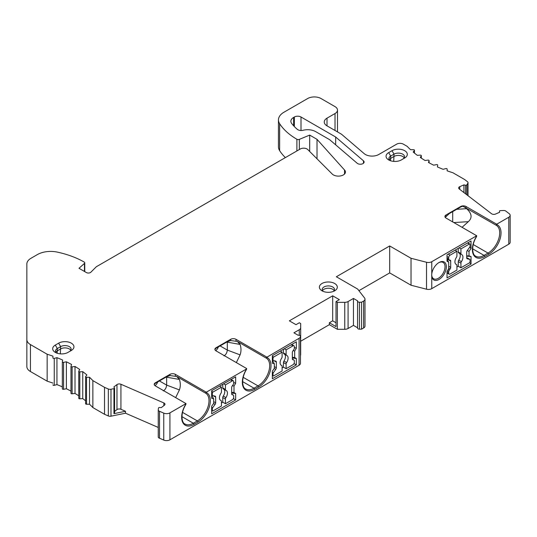 <?xml version="1.0" encoding="UTF-8"?>
<svg xmlns="http://www.w3.org/2000/svg" width="537" height="537" viewBox="0 0 537 537"><rect width="100%" height="100%" fill="white"/><g stroke="black" fill="none" stroke-linecap="round" stroke-linejoin="round"><path stroke-width="0.81" d="M85.678 403.468A0.94 0.544 0 0 0 85.598 403.696A0.94 0.544 0 0 0 86.544 404.24L89.511 404.22A113.153 65.326 180 0 1 92.867 407.563L104.514 414.289L108.34 415.953A2.826 1.631 0 0 0 110.991 416.188L125.51 413.201L158.247 427.445M158.254 410.114L158.254 436.843A2.544 1.47 0 0 0 158.247 436.95A2.544 1.47 0 0 0 159.516 438.219L163.758 440.065A4.712 2.725 0 0 0 169.927 439.816L299.082 365.254A4.712 2.725 0 0 0 300.465 363.327L300.465 336.29A1.886 1.087 0 0 0 298.089 335.236L293.914 332.826L299.277 329.725A4.712 2.725 0 0 0 300.66 327.805L300.68 323.529L299.344 322.757L296.008 324.684L289.342 320.831L332.685 295.813L339.35 299.659L336.021 301.579L337.357 302.351L344.761 302.344A4.712 2.725 0 0 0 348.083 301.546L353.453 298.444L357.629 300.861A1.886 1.087 0 0 0 357.568 301.143A1.886 1.087 0 0 0 359.454 302.23L361.569 302.23L363.609 301.049A4.712 2.725 0 0 0 364.992 299.129A4.712 2.725 0 0 0 364.583 298.022L357.682 289.074L336.35 276.756L389.687 245.959L411.027 258.277L426.519 262.264A4.712 2.725 0 0 0 431.768 261.7L476.702 235.756L476.03 236.73M300.465 355.521A4.712 2.725 0 0 0 300.66 354.756L300.68 323.529M300.68 341.237L329.356 324.677L329.356 322.757L332.685 320.831L336.021 322.757M357.568 327.771L353.453 325.395L348.083 328.49A4.712 2.725 0 0 1 344.761 329.288L337.357 329.295L329.356 324.677M357.629 327.805A1.886 1.087 0 0 0 357.568 328.087A1.886 1.087 0 0 0 359.454 329.174L361.569 329.174L363.609 328A4.712 2.725 0 0 0 364.992 326.073L364.992 299.129M358.917 290.671L389.687 272.91L411.027 285.228L426.519 289.208A4.712 2.725 0 0 0 431.768 288.644L508.767 244.187A4.712 2.725 0 0 0 510.15 242.268L510.15 215.317A4.712 2.725 0 0 0 509.204 213.679L506.002 211.229A2.544 1.47 0 0 0 503.612 210.504L500.356 210.638A0.94 0.544 0 0 0 499.477 211.182A0.94 0.544 0 0 0 499.484 211.242L499.665 212.256L495.523 214.062A2.826 1.631 180 0 1 491.563 213.739L459.216 188.957A2.826 1.631 180 0 1 458.652 187.97A2.826 1.631 180 0 1 459.773 186.668L463.914 184.869L465.552 185.245A0.94 0.544 0 0 0 466.787 184.923L467.841 183.218A2.826 1.631 0 0 0 468.009 182.667A2.826 1.631 0 0 0 467.438 181.687L464.559 179.479L452.906 172.753A113.153 65.326 180 0 1 447.12 170.813L447.146 169.101A0.94 0.544 0 0 0 445.811 168.605L443.112 169.309A113.153 65.326 180 0 1 437.393 166.913L437.729 165.215A0.94 0.544 0 0 0 437.736 165.154A0.94 0.544 0 0 0 436.487 164.637L433.681 165.174A113.153 65.326 180 0 1 428.425 162.442L429.063 160.778A0.94 0.544 0 0 0 429.09 160.657A0.94 0.544 0 0 0 427.942 160.127L425.049 160.496A113.153 65.326 180 0 1 420.317 157.462L421.256 155.837A0.94 0.544 0 0 0 421.303 155.67A0.94 0.544 0 0 0 420.256 155.126L417.309 155.321A113.153 65.326 180 0 1 413.154 152.018L414.383 150.461A0.94 0.544 0 0 0 414.463 150.232A0.94 0.544 0 0 0 413.517 149.689L410.557 149.702A113.153 65.326 180 0 1 407.2 146.359L403.354 144.144A4.712 2.725 0 0 0 396.689 144.144L378.739 154.508A9.431 5.444 180 0 1 364.261 153.703L341.505 134.223L327.013 125.859A9.431 5.444 180 0 1 324.254 122.006A9.431 5.444 180 0 1 327.013 118.16L335.014 113.542A8.485 4.9 0 0 0 337.498 110.078A8.485 4.9 0 0 0 335.014 106.615L321.012 98.526A9.431 5.444 0 0 0 307.681 98.526L283.979 112.213A18.855 10.888 0 0 0 278.455 119.912A18.855 10.888 0 0 0 279.636 123.698A75.435 43.551 0 0 0 296.894 139.264A1.886 1.087 0 0 0 299.331 139.378L309.681 135.096L317.011 139.331L344.512 169.987A7.075 4.081 180 0 1 345.459 172.028A7.075 4.081 180 0 1 340.223 175.975A7.075 4.081 180 0 1 332.262 174.069L307.735 149.534A4.712 2.725 0 0 0 300.317 148.971L96.318 266.748L90.84 272.225A2.826 1.631 180 0 1 86.39 272.561L78.986 268.285L84.457 263.425A1.886 1.087 0 0 0 84.759 262.835A1.886 1.087 0 0 0 84.202 262.063A75.435 43.551 0 0 0 57.244 252.095A18.855 10.888 0 0 0 37.342 254.605L30.992 258.27A14.143 8.169 0 0 0 26.85 264.043L26.85 339.572A12.257 7.075 0 0 0 30.441 344.579L47.155 354.232A113.153 65.326 180 0 1 52.948 356.165L52.921 357.877A0.94 0.544 0 0 0 52.921 357.884A0.94 0.544 0 0 0 54.25 358.38L56.949 357.669A113.153 65.326 180 0 1 62.675 360.065L62.339 361.77A0.94 0.544 0 0 0 62.332 361.831A0.94 0.544 0 0 0 63.574 362.347L66.38 361.804A113.153 65.326 180 0 1 71.636 364.536L70.998 366.207A0.94 0.544 0 0 0 70.978 366.321A0.94 0.544 0 0 0 72.119 366.852L75.012 366.482A113.153 65.326 180 0 1 79.745 369.516L78.805 371.141A0.94 0.544 0 0 0 78.758 371.315A0.94 0.544 0 0 0 79.805 371.852L82.752 371.664A113.153 65.326 180 0 1 86.907 374.967L85.678 376.524A0.94 0.544 0 0 0 85.598 376.746A0.94 0.544 0 0 0 86.544 377.289L89.511 377.276A113.153 65.326 180 0 1 92.867 380.619L104.514 387.345L108.34 389.01A2.826 1.631 0 0 0 110.991 389.244L113.945 388.634A0.94 0.544 0 0 0 114.576 388.123A0.94 0.544 0 0 0 114.509 387.922L113.851 386.976L116.972 384.586A2.826 1.631 180 0 1 120.932 384.264L163.859 402.938A2.826 1.631 180 0 1 164.98 404.24A2.826 1.631 180 0 1 164.409 405.227L161.295 407.617L159.529 407.509A0.94 0.544 0 0 0 158.496 408.013L158.254 409.892A2.544 1.47 0 0 0 158.247 409.999A2.544 1.47 0 0 0 159.516 411.275L163.758 413.121A4.712 2.725 0 0 0 169.927 412.872L185.997 403.596L185.332 404.569M278.455 119.912L278.455 146.856A18.855 10.888 0 0 0 279.636 150.649A75.435 43.551 0 0 0 285.369 157.603M26.85 339.572L26.85 366.523A12.257 7.075 0 0 0 30.441 371.523L47.155 381.176A113.153 65.326 180 0 1 52.921 383.103M52.921 384.828L52.921 384.821A0.94 0.544 0 0 0 52.921 384.828A0.94 0.544 0 0 0 54.25 385.324L56.949 384.613A113.153 65.326 180 0 1 62.332 386.862M62.339 361.891L62.339 388.714A0.94 0.544 0 0 0 62.332 388.775A0.94 0.544 0 0 0 63.574 389.291L66.38 388.748A113.153 65.326 180 0 1 70.978 391.117M70.998 366.442L70.998 393.151A0.94 0.544 0 0 0 70.978 393.272A0.94 0.544 0 0 0 72.119 393.802L75.012 393.433A113.153 65.326 180 0 1 78.758 395.803M78.805 398.085A0.94 0.544 0 0 0 78.758 398.259A0.94 0.544 0 0 0 79.805 398.803L82.752 398.608A113.153 65.326 180 0 1 85.598 400.824M114.576 411.443L116.972 409.603A2.826 1.631 0 0 1 120.932 409.288L125.51 411.275L113.945 413.658A0.94 0.544 0 0 0 114.576 413.141L114.576 388.123M125.51 413.201L125.51 411.275M336.021 301.579L336.021 326.603L329.356 322.757M104.514 414.289L104.514 387.345M92.867 407.563L92.867 380.619M89.511 404.22L89.511 377.276M82.752 398.608L82.752 371.664M75.012 393.433L75.012 366.482M66.38 388.748L66.38 361.804M56.949 384.613L56.949 357.669M47.155 381.176L47.155 354.232M344.512 174.069L344.512 169.987M317.011 158.818L317.011 139.331M309.681 151.481L309.681 135.096M445.227 217.364L449.301 213.572L460.907 206.873L462.867 206.228L496.034 225.184L496.698 224.211L508.767 217.243A4.712 2.725 0 0 0 510.15 215.317M431.681 274.843L431.768 273.957A10.371 5.988 -60 0 1 439.024 262.512A10.371 5.988 -60 0 1 446.354 266.345A10.371 5.988 -60 0 1 439.729 279.005A10.371 5.988 -60 0 1 431.768 276.387L431.674 275.038M471.03 248.53L469.029 251.363L469.029 255.954L471.03 256.478L471.03 264.056L447.026 277.911L447.026 271.5L448.697 268.614L448.697 262.19L447.026 261.224L447.026 254.813L471.03 240.959L471.03 248.53L469.774 247.087M467.23 250.618L469.029 251.363M466.7 255.766L469.029 255.954M471.03 256.478L466.7 256.196M469.667 262.64L471.03 264.056M447.026 259.411L448.697 262.19M235.669 399.937L211.665 413.799L211.665 406.22L213.666 403.388L213.666 398.796L211.665 398.273L211.665 390.701L235.669 376.84L235.669 383.25L234.004 386.137L234.004 392.56L235.669 393.527L235.669 399.937L233.36 398.602M231.669 393.084L235.669 393.527M299.082 365.254L299.082 338.303L266.674 357.34A17.446 10.069 -60 0 1 270.245 371.04A17.446 10.069 -60 0 1 258.673 387.043L254.672 389.352A17.446 10.069 -60 0 1 243.1 386.714A17.446 10.069 -60 0 1 246.671 368.885L206 392.372A17.446 10.069 -60 0 1 209.571 406.066A17.446 10.069 -60 0 1 197.999 422.069L193.998 424.384A17.446 10.069 -60 0 1 182.426 421.746A17.446 10.069 -60 0 1 185.997 403.918M296.343 341.814L272.34 355.669L272.34 363.247L274.34 363.771L274.34 368.355L272.34 371.188L272.34 378.766L296.343 364.905L296.343 358.494L294.679 357.535L294.679 351.111L296.343 348.224L296.343 341.814M294.343 347.452L296.343 348.224M293.189 350.54L294.679 351.111M292.343 357.273L294.679 357.535M292.343 358.051L296.343 358.494M294.034 363.576L296.343 364.905M272.34 360.287L274.34 363.771M282.113 352.144L273.675 357.018A0.94 0.544 120 0 0 273.011 358.172L273.011 360.079A0.94 0.544 120 0 0 273.205 360.515A0.94 0.544 120 0 0 273.293 360.549L275.776 361.119A1.886 1.087 -60 0 1 275.951 361.193A1.886 1.087 -60 0 1 276.34 362.052L276.34 367.764A1.886 1.087 -60 0 1 275.776 369.355L273.293 372.792A0.94 0.544 120 0 0 273.011 373.584L273.011 375.491A0.94 0.544 120 0 0 273.205 375.927A0.94 0.544 120 0 0 273.675 375.88L282.113 371.007L282.113 366.388A1.886 1.087 120 0 0 281.717 365.522A1.886 1.087 120 0 0 281.61 365.469A5.659 3.269 -60 0 1 281.281 365.321A5.659 3.269 -60 0 1 281.61 358.26A1.886 1.087 120 0 0 282.113 356.769L282.113 352.144L280.274 351.091M282.113 367.932L283.442 367.16L283.442 362.535A1.886 1.087 -60 0 1 283.945 361.045A5.659 3.269 120 0 0 284.61 354.232M286.114 368.697L293.007 364.717A1.886 1.087 120 0 0 294.343 362.408L294.343 360.898A1.886 1.087 120 0 0 293.954 360.032A1.886 1.087 120 0 0 293.773 359.965L292.913 359.763A1.886 1.087 -60 0 1 292.732 359.696A1.886 1.087 -60 0 1 292.343 358.83L292.343 352.507A1.886 1.087 -60 0 1 292.913 350.916L293.773 349.721A1.886 1.087 120 0 0 294.343 348.13L294.343 346.62A1.886 1.087 120 0 0 293.954 345.761A1.886 1.087 120 0 0 293.007 345.855L286.114 349.835L286.114 354.46A1.886 1.087 120 0 0 286.503 355.326A1.886 1.087 120 0 0 286.61 355.373A5.659 3.269 -60 0 1 286.939 355.521A5.659 3.269 -60 0 1 286.61 362.582A1.886 1.087 120 0 0 286.114 364.073L286.114 368.697L283.442 367.16M286.114 349.835L284.274 348.775M283.945 353.836A1.886 1.087 -60 0 1 283.831 353.782A1.886 1.087 -60 0 1 283.442 352.923L283.442 349.258M233.669 382.485L235.669 383.25M232.514 385.566L234.004 386.137M231.669 392.305L234.004 392.56M211.665 395.319L213.666 398.796M185.997 403.596L155.327 385.888A3.772 2.175 180 0 1 154.226 384.344A3.772 2.175 180 0 1 155.327 382.807L169.994 374.336A3.772 2.175 180 0 1 175.331 374.336L206 392.044M496.698 224.211L466.029 206.503A3.772 2.175 0 0 0 460.699 206.503L446.025 214.975A3.772 2.175 0 0 0 444.925 216.512A3.772 2.175 0 0 0 446.025 218.056L476.702 235.756M299.082 338.303A4.712 2.725 0 0 0 300.465 336.384L300.465 363.327M266.674 357.018L236.005 339.31A3.772 2.175 180 0 0 230.668 339.31L216.002 347.775A3.772 2.175 180 0 0 214.894 349.318A3.772 2.175 180 0 0 216.002 350.856L246.671 368.563M322.012 290.806L322.012 290.806A8.954 5.169 180 0 1 322.012 283.489A8.954 5.169 180 0 1 334.685 283.496A8.954 5.169 180 0 1 334.685 290.806A8.954 5.169 180 0 1 322.012 290.806M404.69 157.999L401.354 159.925A8.954 5.169 180 0 1 388.687 159.925A8.954 5.169 180 0 1 388.687 152.615L392.023 150.689A8.954 5.169 180 0 1 404.69 150.689A8.954 5.169 180 0 1 404.69 157.999L404.69 157.999M67.984 352.4A8.954 5.169 180 0 1 55.318 352.4A8.954 5.169 180 0 1 55.318 345.083L58.647 343.156A8.954 5.169 180 0 1 71.32 343.156A8.954 5.169 180 0 1 71.32 350.473L67.984 352.4M329.684 139.714L315.682 131.632A11.317 6.531 0 0 0 303.096 130.276A4.712 2.725 180 0 1 297.29 129.316A64.118 37.019 180 0 1 291.672 123.456A9.431 5.444 180 0 1 290.873 121.261A9.431 5.444 180 0 1 293.632 117.415L294.343 117.006A4.712 2.725 180 0 1 301.009 117.006L335.659 137.009L363.475 160.818A3.786 2.188 180 0 1 364.12 162.04A3.786 2.188 180 0 1 361.441 164.134A3.786 2.188 180 0 1 357.192 163.261L329.684 139.714M335.659 144.829L335.659 137.009M323.207 291.383A6.129 3.537 180 0 1 322.22 289.456A6.129 3.537 180 0 1 326.006 286.187A6.129 3.537 180 0 1 332.685 286.959A6.129 3.537 180 0 1 334.477 289.456A6.129 3.537 180 0 1 333.49 291.383M334.142 290.611A6.129 3.537 0 0 0 332.685 289.268A6.129 3.537 0 0 0 322.556 290.611M404.153 157.811A6.129 3.537 0 0 0 394.024 156.462L390.688 158.388A6.129 3.537 0 0 0 389.231 159.731M389.882 160.503A6.129 3.537 180 0 1 388.895 158.576A6.129 3.537 180 0 1 390.688 156.079L394.024 154.153A6.129 3.537 180 0 1 400.703 153.387A6.129 3.537 180 0 1 404.489 156.656A6.129 3.537 180 0 1 402.703 159.147M70.777 350.278A6.129 3.537 0 0 0 60.647 348.936L57.318 350.856A6.129 3.537 0 0 0 55.855 352.205M56.506 352.977A6.129 3.537 180 0 1 55.519 351.05A6.129 3.537 180 0 1 57.318 348.547L60.647 346.62A6.129 3.537 180 0 1 67.326 345.855A6.129 3.537 180 0 1 71.112 349.124A6.129 3.537 180 0 1 69.333 351.621M463.914 192.555L463.914 184.869M496.034 225.184L496.282 225.318A16.499 9.525 -60 0 1 498.813 238.542A16.499 9.525 -60 0 1 488.032 253.081L484.032 255.39A16.499 9.525 -60 0 1 475.782 256.209C472.379 255.283 470.734 245.818 476.574 236.602M462.431 206.329L462.867 206.228M462.062 227.312L468.324 221.674C472.473 217.841 471.902 213.511 466.619 208.685L464.492 207.007M456.685 209.309L466.619 208.685M452.698 211.612L452.698 221.902M453.832 222.553L468.324 221.674M157.677 381.941A4.712 2.725 -60 0 1 154.998 385.673M205.389 393.044A16.499 9.525 -60 0 1 205.584 393.151L176.666 376.464L169.994 375.571L166.725 376.719L155.133 383.411L154.24 384.552M205.335 393.017L206 392.372M163.329 390.889C165.215 389.755 166.329 387.828 166.665 385.116L166.624 376.779M176.666 376.464L179.418 379.458C180.607 383.022 180.607 386.506 179.418 389.909L175.659 397.628M218.351 346.915A4.712 2.725 -60 0 1 215.673 350.641M266.063 358.018A16.499 9.525 -60 0 1 266.258 358.125L237.341 341.438L230.668 340.545L227.399 341.686L215.807 348.385L214.914 349.527M266.01 357.991L266.674 357.34M246.671 368.885L246.006 369.537M224.003 355.863C225.889 354.722 227.003 352.796 227.339 350.09L227.292 341.747M237.341 341.438L240.093 344.425C241.281 347.996 241.281 351.48 240.093 354.876L236.334 362.596M431.768 288.644L431.761 275.508A9.431 5.444 -60 0 1 431.694 274.635M438.689 262.721A9.431 5.444 -60 0 1 443.079 262.432A9.431 5.444 -60 0 1 445.025 266.748A9.431 5.444 -60 0 1 440.911 276.24A9.431 5.444 -60 0 1 433.648 278.763A9.431 5.444 -60 0 1 431.761 275.508M411.027 285.228L411.027 258.277M389.687 272.91L389.687 245.959M361.569 329.174L361.569 302.23M353.453 325.395L353.453 298.444M337.357 329.295L337.357 302.351M332.685 320.831L332.685 295.813M300.465 363.234L300.465 336.29M159.516 438.219L159.516 411.275M221.439 387.177L213.001 392.044A0.94 0.544 120 0 0 212.337 393.198L212.337 395.111A0.94 0.544 120 0 0 212.531 395.541A0.94 0.544 120 0 0 212.618 395.574L215.102 396.152A1.886 1.087 -60 0 1 215.277 396.219A1.886 1.087 -60 0 1 215.666 397.085L215.666 402.79A1.886 1.087 -60 0 1 215.102 404.381L212.618 407.818A0.94 0.544 120 0 0 212.337 408.617L212.337 410.523A0.94 0.544 120 0 0 212.531 410.953A0.94 0.544 120 0 0 213.001 410.906L221.439 406.039L221.439 401.414A1.886 1.087 120 0 0 221.049 400.548A1.886 1.087 120 0 0 220.935 400.501A5.659 3.269 -60 0 1 220.606 400.354A5.659 3.269 -60 0 1 220.935 393.292A1.886 1.087 120 0 0 221.439 391.802L221.439 387.177L219.606 386.116M221.439 402.958L222.768 402.186L222.768 397.568A1.886 1.087 -60 0 1 223.271 396.078A5.659 3.269 120 0 0 223.936 389.258M225.439 403.73L232.34 399.743A1.886 1.087 120 0 0 233.669 397.434L233.669 395.93A1.886 1.087 120 0 0 233.28 395.064A1.886 1.087 120 0 0 233.105 394.997L232.239 394.796A1.886 1.087 -60 0 1 232.058 394.722A1.886 1.087 -60 0 1 231.669 393.863L231.669 387.533A1.886 1.087 -60 0 1 232.239 385.949L233.105 384.747A1.886 1.087 120 0 0 233.669 383.163L233.669 381.653A1.886 1.087 120 0 0 233.28 380.787A1.886 1.087 120 0 0 232.34 380.881L225.439 384.868L225.439 389.486A1.886 1.087 120 0 0 225.829 390.352A1.886 1.087 120 0 0 225.936 390.406A5.659 3.269 -60 0 1 226.265 390.553A5.659 3.269 -60 0 1 225.936 397.615A1.886 1.087 120 0 0 225.439 399.105L225.439 403.73L222.768 402.186M225.439 384.868L223.607 383.807M223.271 388.862A1.886 1.087 -60 0 1 223.164 388.815A1.886 1.087 -60 0 1 222.768 387.949L222.768 384.291M460.927 267.768L460.927 263.143L458.262 261.606L458.262 266.231L460.927 267.768L469.365 262.895A0.94 0.544 120 0 0 470.029 261.741L470.029 259.834A0.94 0.544 120 0 0 469.835 259.405A0.94 0.544 120 0 0 469.747 259.371L467.264 258.794A1.886 1.087 -60 0 1 467.089 258.727A1.886 1.087 -60 0 1 466.7 257.861L466.7 252.155A1.886 1.087 -60 0 1 467.264 250.564L469.747 247.127A0.94 0.544 120 0 0 470.029 246.329L470.029 244.422A0.94 0.544 120 0 0 469.835 243.986A0.94 0.544 120 0 0 469.365 244.033L460.927 248.906L459.095 247.846M456.927 251.215L450.026 255.203A1.886 1.087 120 0 0 448.697 257.512L448.697 259.015A1.886 1.087 120 0 0 449.086 259.881A1.886 1.087 120 0 0 449.261 259.948L450.127 260.15A1.886 1.087 -60 0 1 450.308 260.217A1.886 1.087 -60 0 1 450.697 261.083L450.697 267.406A1.886 1.087 -60 0 1 450.127 268.997L449.261 270.192A1.886 1.087 120 0 0 448.697 271.782L448.697 273.293A1.886 1.087 120 0 0 449.086 274.152A1.886 1.087 120 0 0 450.026 274.065L456.927 270.077L456.927 265.453A1.886 1.087 120 0 0 456.537 264.593A1.886 1.087 120 0 0 456.43 264.54A5.659 3.269 -60 0 1 456.101 264.392A5.659 3.269 -60 0 1 456.43 257.33A1.886 1.087 120 0 0 456.927 255.84L456.927 251.215L455.094 250.155M458.262 266.231L456.927 266.996M458.262 248.329L458.262 251.987L460.927 253.531A1.886 1.087 120 0 0 461.317 254.39A1.886 1.087 120 0 0 461.431 254.444A5.659 3.269 -60 0 1 461.76 254.592A5.659 3.269 -60 0 1 461.431 261.653A1.886 1.087 120 0 0 460.927 263.143M460.927 253.531L460.927 248.906M458.262 261.606A1.886 1.087 -60 0 1 458.759 260.116A5.659 3.269 120 0 0 459.424 253.303M458.759 252.9A1.886 1.087 -60 0 1 458.652 252.853A1.886 1.087 -60 0 1 458.262 251.987M120.932 409.288L120.932 384.264M163.859 405.65L163.859 402.938M113.945 413.658L113.945 388.634M110.991 416.188L110.991 389.244M108.34 415.953L108.34 389.01M86.544 404.24L86.544 377.289M79.805 398.803L79.805 371.852M72.119 393.802L72.119 366.852M63.574 389.291L63.574 362.347M54.25 385.324L54.25 358.38M30.441 371.523L30.441 344.579M84.457 271.447L84.457 263.425M299.331 149.541L299.331 139.378M296.894 150.951L296.894 139.264M279.636 150.649L279.636 123.698M335.014 113.542L335.014 130.478M327.013 125.859L327.013 118.16M414.383 153.038L414.383 150.461M421.256 158.093L421.256 155.837M429.063 162.798L429.063 160.778M447.146 170.82L447.146 169.101L447.146 170.82M467.841 195.562L467.841 183.218M466.787 194.756L466.787 184.923M508.767 244.187L508.767 217.243M496.698 224.533A17.446 10.069 -60 0 1 500.276 238.233A17.446 10.069 -60 0 1 488.704 254.236L484.703 256.545A17.446 10.069 -60 0 1 473.124 253.907A17.446 10.069 -60 0 1 476.702 236.085M431.768 273.957L431.768 261.7M169.927 439.816L169.927 412.872M273.011 375.491L272.34 375.108M273.011 358.172L272.34 357.783M273.011 360.079L272.34 359.696M273.011 373.584L272.34 373.202M273.675 357.018L272.34 356.246M293.007 345.855L291.175 344.794M293.773 359.965L292.376 359.159M283.442 352.923L286.114 354.46M286.114 364.073L283.442 362.535M286.61 362.582L283.945 361.045M280.985 365.113L281.61 365.469M273.293 372.792L272.34 372.242M275.776 369.355L274.259 368.476M276.34 367.764L274.34 366.61M274.024 360.716L276.34 362.052M273.132 360.455L272.34 359.998M193.998 424.384A0.94 0.544 -120 0 0 193.333 423.23A16.499 9.525 -60 0 1 185.084 424.042C181.681 423.116 180.036 413.651 185.876 404.442M363.475 163.261L363.475 160.818M301.009 130.511L301.009 117.006M294.343 126.557L294.343 117.006M293.632 125.806L293.632 117.415M388.687 152.615L390.688 156.079L390.54 160.744M392.023 150.689L394.024 154.153L393.715 161.389M55.318 345.083L57.318 348.547L57.17 353.218M58.647 343.156L60.647 346.62L60.339 353.856M465.552 193.803L465.552 185.245M459.773 189.38L459.773 186.668M466.029 207.859L466.029 206.503M488.704 254.236A0.94 0.544 -120 0 0 488.032 253.081L473.218 244.53M484.703 256.545A0.94 0.544 -120 0 0 484.032 255.39L472.641 248.819M446.025 216.21L446.025 214.975M460.699 206.993L460.699 206.503M155.327 383.297L155.327 382.807M169.994 375.571L169.994 374.336M175.331 376.316L175.331 374.336M205.584 393.151A16.499 9.525 -60 0 1 208.114 406.375A16.499 9.525 -60 0 1 197.334 420.914L193.333 423.23L181.942 416.652M197.999 422.069A0.94 0.544 -120 0 0 197.334 420.914L182.513 412.362M179.418 389.909L166.665 385.116L159.422 380.934M179.418 379.458L166.087 377.088M216.002 348.265L216.002 347.775M230.668 340.545L230.668 339.31M236.005 341.29L236.005 339.31M266.258 358.125A16.499 9.525 -60 0 1 268.789 371.349A16.499 9.525 -60 0 1 258.008 385.888L254.008 388.197A16.499 9.525 -60 0 1 245.758 389.016C242.355 388.083 240.71 378.625 246.55 369.409M258.673 387.043A0.94 0.544 -120 0 0 258.008 385.888L243.187 377.33M254.672 389.352A0.94 0.544 -120 0 0 254.008 388.197L242.617 381.619M240.093 354.876L227.339 350.09L220.089 345.909M240.093 344.425L226.762 342.056M426.519 289.208L426.519 262.264M363.609 328L363.609 301.049M359.454 329.174L359.454 302.23M348.083 328.49L348.083 301.546M344.761 329.288L344.761 302.344M300.66 354.756L300.66 327.805M299.277 335.276L299.277 329.725M163.758 440.065L163.758 413.121M116.972 409.603L116.972 384.586M212.337 410.523L211.665 410.14M212.337 393.198L211.665 392.816M212.337 395.111L211.665 394.722M212.337 408.617L211.665 408.227M213.001 392.044L211.665 391.278M232.34 380.881L230.501 379.827M233.105 394.997L231.702 394.185M222.768 387.949L225.439 389.486M225.439 399.105L222.768 397.568M225.936 397.615L223.271 396.078M220.311 400.146L220.935 400.501M212.618 407.818L211.665 407.268M215.102 404.381L213.585 403.509M215.666 402.79L213.666 401.636M213.35 395.749L215.666 397.085M469.365 244.033L467.532 242.979M450.026 255.203L448.194 254.142M448.697 273.293L447.026 272.326M448.697 271.782L447.321 270.99M449.261 270.192L448.153 269.554M450.127 268.997L448.697 268.171M450.697 267.406L448.697 266.251M447.026 258.968L450.697 261.083M448.697 259.015L447.026 258.055M448.697 257.512L447.026 256.545M455.806 264.184L456.43 264.54M461.431 261.653L458.759 260.116M469.747 259.371L466.7 257.606L469.835 259.405M85.598 403.696L85.598 376.746M78.758 398.259L78.758 371.315M70.978 393.272L70.978 366.321M62.332 388.775L62.332 361.831M84.759 271.621L84.759 262.835M337.498 131.914L337.498 110.078M414.463 153.105L414.463 150.232M421.303 158.126L421.303 155.67M429.09 162.812L429.09 160.657M468.009 195.69L468.009 182.667M273.205 375.927L272.34 375.43M293.954 345.761L291.732 344.479M293.954 360.032L292.37 359.119M283.831 353.782L286.503 355.326M280.945 365.073L281.717 365.522M273.205 360.515L272.34 360.012M357.568 328.087L357.568 301.143M158.247 436.95L158.247 409.999M212.531 410.953L211.665 410.456M233.28 380.787L231.058 379.505M233.28 395.064L231.695 394.151M223.164 388.815L225.829 390.352M220.271 400.105L221.049 400.548M469.835 243.986L467.808 242.818M449.086 274.152L447.026 272.971M449.086 259.881L447.026 258.693M455.765 264.144L456.537 264.593M458.652 252.853L461.317 254.39"/></g></svg>
